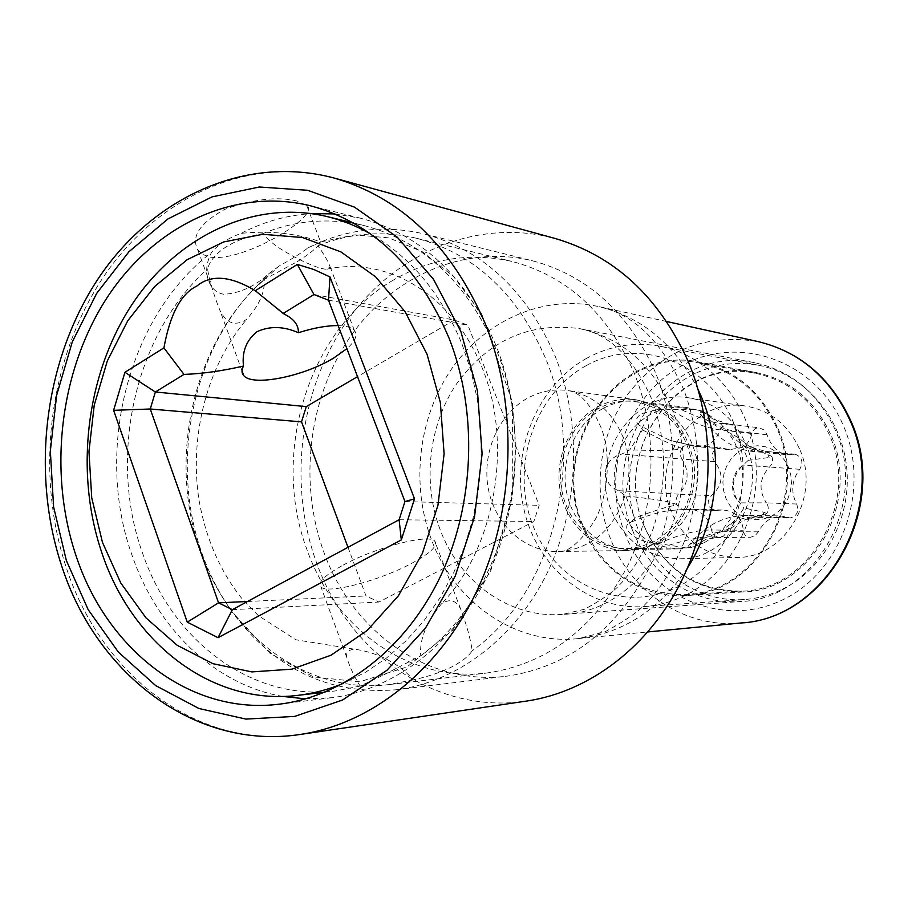 <?xml version="1.0" encoding="UTF-8"?>
<svg xmlns="http://www.w3.org/2000/svg" width="908" height="908" viewBox="0 0 908 908"><rect width="100%" height="100%" fill="white"/><g stroke="black" fill="none" stroke-linecap="round" stroke-linejoin="round"><path stroke-width="0.68" stroke-dasharray="4.54 3.41" d="M297.256 261.652C307.063 255.579 313.964 250.29 317.936 245.773C323.804 253.956 327.867 260.993 330.126 266.884L326.88 269.199C319.196 269.597 297.279 259.007 287.053 252.81C276.883 247.112 268.757 240.733 262.65 233.662C248.383 236.182 236.103 240.654 225.797 247.089C215.763 253.763 209.68 261.05 207.546 268.961C209.396 280.379 213.482 294.079 219.793 310.048C226.387 323.554 235.365 326.653 246.715 319.321C259.336 305.122 265.159 291.843 264.183 279.494L297.256 261.652M338.151 325.609C346.266 325.813 351.668 327.413 354.358 330.399C357.9 334.984 355.414 341.079 346.901 348.672M383.721 674.894L420.722 655.792C419.326 639.572 426.295 622.218 441.606 603.718C449.823 598.417 456.168 600.199 460.64 609.041C466.655 624.897 470.514 638.801 472.205 650.764C468.414 656.552 461.173 662.148 450.493 667.55C439.62 672.749 427.237 676.846 413.322 679.854C403.061 667.857 382.801 652.92 353.745 649.084C348.139 650.185 345.8 652.943 346.731 657.358C349.773 667.028 354.245 676.596 360.136 686.062L383.721 674.894M343.179 565.094C375.503 547.342 428.542 533.643 434.694 541.009C438.348 545.64 430.528 553.165 411.233 563.584C379.737 580.541 328.548 594.161 321.057 587.124C316.949 582.891 324.326 575.547 343.179 565.094M317.936 245.773C349.898 232.959 382.688 230.439 416.295 238.214C474.124 253.446 517.14 293.318 545.322 357.831C587.998 457.87 553.063 593.616 472.205 650.764M391.893 280.947C429.541 258.496 469.538 251.993 511.885 261.413C566.615 275.828 607.27 312.749 633.863 372.201C658.97 432.923 656.28 508.344 626.792 567.636C593.401 629.04 546.82 664.157 487.063 672.987C409.292 682.827 334.893 628.733 307.154 550.135C270.482 454.011 308.107 330.137 391.893 280.947M413.322 679.854L389.384 684.541C307.256 694.904 229.372 636.088 200.509 551.247C166.856 458.506 193.54 341.249 264.183 279.494M360.136 686.062L335.529 690.909C251.153 701.543 171.521 640.117 142.102 551.848C107.825 455.362 135.167 333.474 207.546 268.961M343.587 683.27L365.584 672.238L386.547 658.016L406.114 640.753L424.002 620.663L439.881 598.02L453.501 573.152L464.612 546.423L473.023 518.23L478.584 489.037L481.195 459.3L480.809 429.484L477.449 400.076L471.173 371.542L462.104 344.325C441.538 294.135 411.063 257.35 370.668 233.98M262.65 233.662C295.429 220.201 329.082 217.455 363.609 225.434C423.037 241.074 467.268 282.558 496.29 349.875C540.226 454.284 504.019 596.272 420.722 655.792M653.715 543.892L640.458 548.761L626.679 550.532C595.296 551.008 566.955 525.471 560.474 492.068C553.812 458.688 569.702 422.004 597.793 406.863C609.824 400.451 622.491 398.079 635.782 399.747C667.641 406.364 687.015 427.543 693.894 463.296C698.15 496.233 680.898 530.476 653.715 543.892M598.486 408.543C571.098 423.298 555.594 459.028 562.052 491.569C568.351 524.132 595.943 549.045 626.52 548.636L640.015 546.922L653 542.144C681.397 525.448 694.45 499.23 692.146 463.511C685.404 428.644 666.483 408.01 635.384 401.608C622.479 400.008 610.176 402.323 598.486 408.543M730.656 528.218L744.969 519.739L766.727 513.656L764.207 512.305L744.004 507.958L730.656 528.218L694.314 541.894C689.615 544.301 687.56 545.776 688.15 546.332L691.113 547.706L687.061 547.899L658.425 543.62C634.601 542.87 618.189 526.356 631.321 522.009L634.692 517.969L625.748 495.984L618.586 490.695C598.985 482.897 602.719 458.37 621.832 454.079L629.834 449.823L642.512 429.87L639.868 425.659C634.84 421.811 635.35 417.85 641.389 413.787C653.374 409.996 663.033 408.566 670.354 409.497L695.403 409.621L703.28 411.233L712.542 418.826L728.772 424.07L723.937 423.559C716.015 423.888 701.702 419.201 681 409.519M642.512 429.87C661.387 440.039 673.532 445.737 678.934 446.952L681.692 448.495L677.334 449.437C670.706 450.674 654.872 450.799 629.834 449.823M668.935 545.197C690.727 538.523 705.675 535.845 713.79 537.139L718.671 537.309L706.254 539.25L691.113 547.706M625.748 495.984C650.253 498.583 665.87 500.91 672.567 502.975L676.721 504.507L673.702 505.722C668.447 506.278 655.44 510.353 634.692 517.969M738.737 437.894L748.26 460.345L769.121 457.496L771.845 456.361L749.929 446.884L738.737 437.894L730.134 433.082C719.17 428.848 697.707 414.808 700 413.004C714.971 437.656 733.846 450.584 756.602 451.787L766.431 451.548L769.644 453.274L771.834 456.338M748.26 460.345L741.768 466.36C731.859 472.103 729.578 491.807 736.819 499.343L744.004 507.958M703.28 411.233L700 413.004M723.154 448.302L729.442 449.698L741.688 447.519C746.932 444.886 750.337 440.232 751.926 433.536C753.095 429.484 755.626 427.589 759.508 427.838L764.082 430.017L767.033 434.773C771.357 446.759 778.315 453.421 787.883 454.76L795.272 454.238C802.116 457.144 803.614 462.172 799.789 469.3C791.594 480.309 790.562 491.886 796.679 504.019C799.131 511.613 796.929 516.255 790.074 517.957L781.05 515.971L771.63 518.173C766.25 520.738 761.823 525.289 758.373 531.838L754.911 535.856L750.292 537.32C746.16 537.014 743.834 534.653 743.3 530.227C742.04 517.685 735.117 510.943 722.552 510.001L715.901 510.444C707.343 507.754 705.856 502.816 711.475 495.62C723.063 485.076 724.073 473.749 714.505 461.627C710.306 453.818 712.462 449.222 720.986 447.826L690.897 445.226L670.195 440.448L639.868 425.659M771.142 516.38L777.793 512.089L783.411 506.301L787.69 499.309L790.425 491.466L791.47 483.181L790.755 474.861L788.326 466.962L784.319 459.857L778.939 453.932L772.47 449.471L765.24 446.702L757.612 445.737L749.985 446.634L742.721 449.324L736.195 453.671L730.713 459.459L726.548 466.383L723.892 474.112L722.881 482.25L723.551 490.434L725.889 498.231L729.782 505.268L735.026 511.193L741.382 515.721L748.533 518.616L756.126 519.716L763.798 518.956L771.142 516.38M313.975 294.544L454.352 320.036L357.525 376.65M347.991 547.308L366.015 595.954L378.931 602.038L533.836 521.521L539.193 505.325L467.87 325.2L454.352 320.036M328.503 300.196L467.87 325.2M247.521 601.493L366.015 595.954M232.357 609.677L378.931 602.038M399.123 519.739L533.836 521.521M404.945 501.568L539.193 505.325M780.971 589.905C769.19 595.41 756.966 598.622 744.31 599.53C692.554 603.196 644.544 564.061 632.558 511.51C620.243 459.028 644.998 400.235 690.75 375.742C712.156 364.471 734.72 360.964 758.441 365.232C803.75 373.778 841.455 416.352 846.653 467.291C852.033 518.196 823.874 569.895 780.971 589.905M586.784 358.251C537.377 385.65 510.705 450.754 523.837 508.855C536.617 567.023 588.236 610.516 644.283 606.578C657.994 605.591 671.25 602.049 684.042 595.932C730.634 573.765 761.426 516.13 755.638 459.425C750.042 402.675 709.057 355.459 659.991 346.232C634.295 341.624 609.904 345.63 586.784 358.251M585.887 365.81C533.734 394.447 509.921 467.938 533.007 525.709C555.31 583.844 621.481 614.239 676.449 587.408C731.78 561.496 759.497 482.273 733.199 421.845C707.695 360.998 637.632 336.335 585.887 365.81M603.264 408.339C615.079 402.051 627.519 399.724 640.571 401.347C671.931 407.828 691.011 428.633 697.798 463.772C700.102 499.763 686.936 526.163 658.289 542.984L645.225 547.785L631.628 549.522C600.755 549.964 572.891 524.858 566.524 492.034C559.986 459.232 575.627 423.196 603.264 408.339M704.313 542.666L714.732 536.208L723.948 527.752L731.61 517.56L737.466 505.994L741.28 493.441L742.937 480.355L742.358 467.177L739.566 454.386L734.674 442.423L727.864 431.709L719.374 422.606L709.511 415.41L698.638 410.359L687.106 407.601C674.508 406.024 662.5 408.225 651.081 414.207C624.386 428.349 609.279 462.739 615.635 494.043C624.806 528.218 645.792 546.503 678.582 548.897L691.703 547.24L704.313 542.666M777.203 426.874C760.575 391.121 734.606 369.533 699.296 362.099C617.122 344.132 547.002 446.974 582.527 526.549C599.201 569.395 641.343 598.633 685.211 595.535C757.329 594.468 811.082 498.923 777.203 426.874M830.253 433.559C814.408 399.963 789.654 379.635 755.978 372.541C677.572 355.38 610.46 452.127 644.555 527.105C664.361 570.383 697.083 592.016 742.744 591.982C811.525 590.87 862.509 501.227 830.253 433.559M776.431 427.271C759.905 391.757 734.107 370.328 699.012 362.973C617.508 345.222 547.989 447.247 583.231 526.186C603.695 571.768 637.62 594.581 685.041 594.638C756.648 593.65 810.05 498.81 776.431 427.271M745.457 443.127C768.928 493.487 730.248 559.918 679.593 558.783C648.108 557.773 625.499 542.042 611.754 511.579C587.521 457.677 633.898 387.829 689.297 397.908C714.868 402.403 733.596 417.476 745.457 443.127M644.51 526.765C610.664 452.332 677.243 356.276 755.059 373.233C788.53 380.259 813.148 400.462 828.89 433.854C860.932 501.091 810.242 590.143 741.904 591.176C696.629 591.176 664.157 569.702 644.51 526.765M799.415 448.711C788.087 424.581 770.222 410.371 745.797 406.092C692.918 396.467 648.55 462.206 671.795 513.009C684.984 541.701 706.606 556.513 736.672 557.444C785.034 558.477 821.797 496.074 799.415 448.711M279.278 265.93L269.063 273.512C254.717 286.485 239.587 293.42 223.697 294.294C217.954 293.102 213.652 290.129 210.781 285.373C205.106 275.51 205.344 264.557 211.473 252.503C218.045 244.547 227.942 238.157 241.199 233.356C266.237 230.802 289.686 232.664 311.535 238.929L321.012 241.88L308.13 247.805C300.684 253.468 291.059 259.518 279.278 265.93L251.8 291.059C190.691 356.799 170.5 465.952 202.041 553.494C209.6 574.889 219.725 594.49 232.425 612.31C274.67 669.241 329.286 695.063 396.274 689.774C456.69 682.305 515.131 638.562 547.32 572.755C579.304 506.88 582.244 423.06 555.026 355.811C526.311 290.242 482.557 249.598 423.775 233.855L532.451 260.778C587.601 275.544 628.586 312.772 655.417 372.439C680.875 433.604 678.265 509.558 648.562 569.384C614.92 631.31 567.863 666.881 507.402 676.097C428.122 686.516 352.077 631.73 323.816 552.03C298.255 481.898 308.538 397.352 350.34 336.686C392.211 276.248 464.158 244.15 532.451 260.778M334.904 213.936L360.499 218.181C421.255 234.446 466.508 277.076 496.256 346.073C524.427 416.863 521.294 505.302 488.039 574.73C454.579 644.078 393.981 690.035 331.579 697.73L305.667 698.865M282.57 696.413C214.163 684.45 156.551 627.769 131.705 554.334C94.375 449.392 128.437 315.757 211.473 252.503M241.199 233.356C263.57 221.688 287.064 215.105 311.671 213.596M308.13 247.805C345.108 229.202 383.664 224.56 423.775 233.855M297.132 201.043C277.428 196.298 253.275 199.079 224.662 209.373C199.692 223.22 190.771 236.818 197.899 250.143L203.029 254.592L210.043 257.066C243.912 262.707 321.296 215.128 306.791 205.696L297.132 201.043M526.912 701.01C435.988 715.175 348.309 652.909 316.381 562.279C287.7 483.249 299.765 388.17 347.526 320.342C395.355 252.776 477.449 217.591 554.811 238.384M632.751 530.828C595.603 448.892 669.355 343.224 755.047 362.837C791.14 370.782 817.711 392.812 834.758 428.951C869.762 502.283 815.009 599.552 740.656 601.505C694.665 605.227 650.23 575.127 632.751 530.828M586.023 544.414C576.932 548.977 567.477 551.338 557.66 551.508C524.756 552.007 495.132 524.745 488.391 489.128C481.478 453.546 498.129 414.411 527.559 398.181C540.169 391.314 553.437 388.749 567.375 390.497C592.481 394.708 610.834 409.78 622.445 435.704C639.527 474.975 621.674 527.514 586.023 544.414M681.715 448.461L683.849 446.191L687.163 444.806L696.584 446.588C707.831 446.884 715.788 441.322 720.441 429.904C706.197 428.326 689.501 421.516 670.354 409.497M716.594 537.445L713.79 537.139M673.702 505.722L672.567 502.975M677.334 449.437L678.934 446.952M723.937 423.559L726.74 423.786M767.93 454.692L769.121 457.496M764.207 512.305L762.538 514.836M787.713 517.481L757.159 516.822L749.384 515.233C738.681 515.619 731.212 521.101 727.002 531.691L723.494 536.197L718.716 537.309M758.373 531.838L727.002 531.691C712.791 531.543 700.454 536.707 689.978 547.183M759.883 517.333L757.159 516.822C743.289 516.47 731.349 521.43 721.327 531.725M751.926 433.536L720.441 429.904C722.03 425.977 724.788 424.025 728.727 424.07M714.505 461.627L682.01 459.028C679.797 455.578 679.695 452.059 681.704 448.495M618.586 490.695L678.866 494.168C688.661 483.294 689.705 471.593 681.987 459.051L621.832 454.079M717.615 510.33L683.009 509.501L679.014 507.731L676.721 504.53C675.382 500.603 676.097 497.175 678.878 494.202L711.475 495.62M727.875 423.945L729.147 424.115C732.767 424.831 735.037 427.191 735.968 431.175C721.894 429.62 710.578 423.207 702.032 411.948M728.772 424.07L759.508 427.838M767.033 434.773L735.968 431.175C738.488 443.07 745.355 449.937 756.602 451.787L787.883 454.76M796.679 504.019L766.386 502.862C768.758 506.358 768.872 509.933 766.749 513.622L759.928 517.333L790.074 517.969M771.845 456.361C773.253 460.333 772.504 463.852 769.598 466.916C759.406 478.062 758.328 490.036 766.386 502.862L740.292 502.862M799.789 469.3L743.675 465.066M793.365 454.375L763.004 451.446C749.225 450.198 738.272 444.08 730.134 433.082M658.425 543.62C679.445 534.403 697.14 529.875 711.497 530.011C708.717 517.31 701.43 510.319 689.637 509.07L669.185 510.557C657.948 512.316 645.327 516.13 631.321 522.009M718.682 537.309C714.868 536.617 712.485 534.188 711.531 530.022L743.3 530.227M334.053 178.025C246.613 154.632 155.007 198.523 101.809 279.437C48.691 360.737 34.981 473.25 66.171 567.205C100.879 674.826 197.694 750.326 300.503 734.413M687.47 567.977C659.344 609.938 622.82 633.5 577.919 638.642C515.029 645.225 454.624 602.447 431.527 539.885C410.484 484.27 418.384 417.01 451.844 368.614C485.36 320.388 543.007 294.544 597.963 306.427C641.911 316.926 675.325 344.7 698.207 389.736M741.11 622.967C685.563 628.79 631.537 592.686 610.709 539.341C591.721 491.943 598.644 434.489 628.427 393.436C662.295 350.431 705.516 333.145 758.078 341.59M625.328 534.574C600.211 473.363 625.884 395.672 682.475 365.334C738.624 334.087 815.043 360.158 842.999 424.796C871.839 488.992 841.671 573.13 781.402 600.415C721.531 628.665 649.606 596.159 625.328 534.574M440.198 529.807C422.209 482.511 428.633 425.194 456.69 383.698C488.527 340.216 529.568 321.863 579.803 328.673C621.095 337.776 651.535 363.972 671.114 407.272C711.361 495.314 647.574 612.525 562.563 614.375C509.99 618.632 459.766 582.516 440.198 529.807M286.429 315.269L271.31 303.533M354.358 330.399L330.126 266.884M460.64 609.041L434.694 541.009M416.295 238.214L511.885 261.413M353.326 222.937L363.609 225.434M242.005 370.827L219.793 310.048M346.731 657.358L321.057 587.124M353.745 649.084L295.917 639.788L258.326 615.613L241.278 597.816C219.918 570.735 205.878 538.421 199.147 500.898C188.773 436.09 207.433 365.3 246.715 319.321M325.041 692.146L335.529 690.909M389.384 684.541L487.063 672.987M326.88 269.199C386.842 255.92 453.467 293.908 483.328 370.759C513.247 447.44 493.986 549.533 441.606 603.718M626.679 550.532L557.66 551.508C567.455 553.04 579.588 543.052 594.048 521.555C607.906 498.821 611.958 454.647 601.096 427.747C591.017 404.253 579.781 391.836 567.375 390.497L635.782 399.747M626.52 548.636L687.061 547.899M729.442 449.698L696.584 446.588L670.195 440.448L688.934 444.761L720.986 447.826M716.457 537.457L750.292 537.32M706.254 539.25L691.181 547.524M688.15 546.332L696.005 537.071L705.119 529.103L715.436 522.724L724.913 518.786L732.983 516.641L745.298 515.245L781.05 515.971M635.384 401.608L695.403 409.621M712.542 418.826L703.348 411.494M759.86 517.412L744.969 519.739M741.768 466.36C732.643 476.439 730.985 487.426 736.819 499.343M795.272 454.238L765.24 451.333L749.929 446.884M715.901 510.444L683.633 509.547L669.185 510.557L689.637 509.07L722.552 510.001M744.31 599.53L644.283 606.578M687.106 407.601L640.571 401.347M755.978 372.541L699.296 362.099M758.441 365.232L659.991 346.232M742.744 591.982L685.211 595.535M678.582 548.897L631.628 549.522M699.012 362.973L755.059 373.233M685.041 594.638L741.904 591.176M689.297 397.908L745.797 406.092M679.593 558.783L736.672 557.444M396.274 689.774L507.402 676.097M279.88 704.097L331.579 697.73M321.012 241.88L354.914 234.843L388.738 237.862L421.982 251.493L453.58 276.599L481.842 314.236L512.509 402.38L512.793 495.791L490.695 571.007L452.888 629.993L407.022 666.971L359.613 681.829L313.51 676.88L270.096 653.397L232.425 612.31M251.8 291.059L269.063 273.512M309.934 205.651L360.499 218.181M197.899 250.131L210.781 285.373M306.791 205.696L320.354 241.256M61.381 565.026L61.823 566.331M666.744 321.523L597.963 306.427C632.978 313.374 661.523 340.999 683.599 389.271C701.419 436.578 702.202 485.859 685.971 537.127C675.938 563.97 662.851 585.842 646.712 602.73C639.107 611.197 625.101 620.947 604.705 631.968L577.919 638.642L648.04 631.911M755.047 362.837L579.803 328.673C609.12 333.906 633.126 357.446 651.808 399.259C666.994 440.55 667.471 483.646 653.227 528.558C644.43 551.86 633.262 570.587 619.744 584.741C613.57 591.732 601.856 599.893 584.593 609.223L562.563 614.375L740.656 601.505"/><path stroke-width="1.36" d="M102.468 542.394L120.787 583.027L146.029 617.917L177.196 645.304L212.994 663.703L251.834 671.909L291.865 669.162L331.034 655.213L367.207 630.458L398.272 595.943L422.368 553.392L437.985 505.109L444.103 453.841L440.369 402.562L427.044 354.245L405.013 311.592L375.685 276.906L340.863 251.879L302.557 237.544L262.843 234.287L223.777 241.914L187.196 259.677L154.735 286.451L127.744 320.774L107.314 360.975L94.228 405.195L88.961 451.492L91.742 497.89L102.468 542.394M163.917 347.889C170.034 314.27 180.987 293.67 196.798 286.077C211.065 274.273 230.564 275.828 255.296 290.719L297.325 264.421L313.918 269.528L329.979 276.917L414.513 498.832L401.302 539.931L218.045 637.7L187.264 622.15L113.613 410.325L124.941 372.28L163.917 347.889L183.983 374.414C202.382 373.756 222.21 370.963 243.48 366.049C241.857 351.691 246.363 340.25 257.021 331.692C269.755 325.859 283.557 326.199 298.448 332.714C313.771 327.867 326.994 325.495 338.151 325.609M298.448 332.714C298.528 325.529 294.521 319.718 286.429 315.269L283.183 313.453L255.296 290.719M346.901 348.672L333.645 358.058C303.635 376.479 252.628 386.797 243.753 375.606C241.528 373.131 241.426 369.953 243.48 366.049M370.668 233.98C356.606 226.013 342.044 220.201 326.971 216.535C252.81 198.92 175.562 237.09 130.684 306.518C85.897 376.241 74.706 472.319 101.662 552.268C131.422 642.898 212.211 706.152 298.085 695.335C313.498 693.508 328.662 689.478 343.587 683.27M283.183 313.453L313.975 294.544L297.325 264.421M357.525 376.65L306.268 406.614L301.513 421.88L347.991 547.308M313.975 294.544L328.503 300.196L404.945 501.568L399.123 519.739L232.357 609.677L218.556 602.844L150.263 408.997L155.359 391.995L306.268 406.614M124.941 372.28L155.359 391.995L183.983 374.414M301.513 421.88L150.263 408.997L113.613 410.325M328.503 300.196L329.979 276.917M404.945 501.568L414.513 498.832M399.123 519.739L401.302 539.931M232.357 609.677L218.045 637.7M247.521 601.493L218.556 602.844L187.264 622.15M449.108 338.264C478.017 411.891 474.725 504.042 440.494 576.319C406.046 648.516 343.78 696.22 279.88 704.097C190.498 715.788 106.542 649.606 75.795 555.004C47.988 471.683 59.69 371.644 106.179 299.038C152.76 226.75 232.959 186.991 309.934 205.651C372.178 222.312 418.577 266.521 449.108 338.264M305.667 698.865L282.57 696.413M311.671 213.596L334.904 213.936M554.811 238.384C614.432 255.738 658.913 296.791 688.253 361.532C716.718 429.166 714.38 513.247 682.033 579.928C649.458 646.541 589.61 691.726 526.912 701.01L300.503 734.413C371.338 723.96 439.96 669.934 477.642 589.224C515.074 508.446 518.093 406.114 485.621 324.508C452.082 246.477 401.552 197.66 334.053 178.025L554.811 238.384M66.341 560.486L88.155 609.631L118.324 652.046L155.722 685.619L198.875 708.478L245.932 719.091L294.669 716.412L342.588 700L387.035 670.206L425.375 628.245L455.192 576.183L474.532 516.89L482.114 453.83L477.426 390.758L460.844 331.454L433.536 279.346L397.329 237.226L354.529 207.149L307.664 190.294L259.348 187.003L212.018 196.888L167.923 218.953L128.936 251.732L96.645 293.432L72.254 341.998L56.636 395.286L50.337 451.004L53.595 506.846L66.341 560.486M698.207 389.736L701.487 397.034C724.618 450.743 718.977 519.138 687.47 567.977M758.078 341.59C799.256 351.566 829.651 377.319 849.286 418.849C890.373 504.564 827.653 618.688 741.11 622.967C828.516 618.427 891.054 504.655 850.001 419.167C830.343 377.569 799.698 351.714 758.078 341.59L666.744 321.523M326.971 216.535L353.326 222.937M243.753 375.606L242.005 370.827M298.085 695.335L325.041 692.146M334.053 178.025C245.273 154.246 152.249 197.842 98.45 278.313C44.708 359.159 30.531 471.048 61.381 565.026M61.823 566.331C96.691 674.349 195.481 750.689 300.503 734.413M648.04 631.911L741.11 622.967"/></g></svg>
